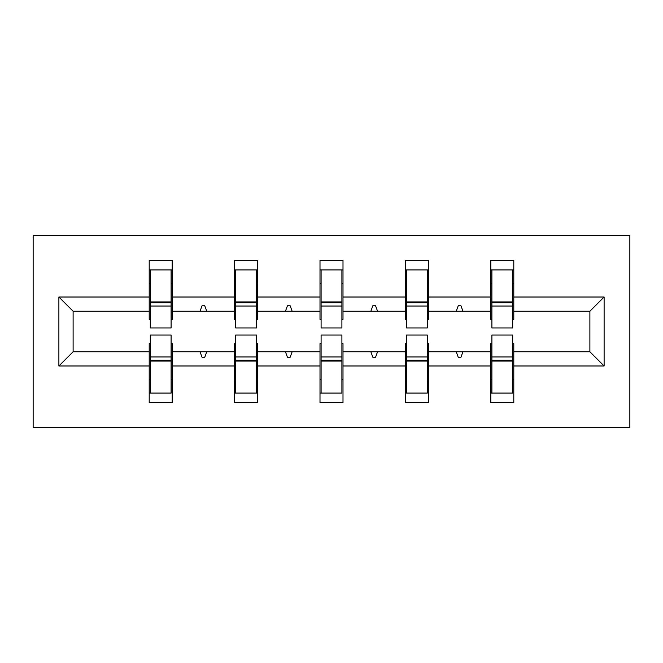 <?xml version="1.0" encoding="UTF-8"?>
<svg xmlns="http://www.w3.org/2000/svg" width="663" height="663" viewBox="0 0 663 663"><rect width="100%" height="100%" fill="white"/><g stroke="black" fill="none" stroke-linecap="round" stroke-linejoin="round"><path stroke-width="0.99" d="M33.15 427.303L629.85 427.303L629.85 235.696L33.15 235.696L33.15 427.303M491.896 343.542L490.802 343.542L490.802 351.755L428.397 351.755L428.397 343.542L427.303 343.542M604.117 365.984L589.888 351.755L589.888 311.245L604.117 297.016L604.117 365.984L513.792 365.984L513.792 402.665L490.802 402.665L490.802 351.755M589.888 311.245L513.792 311.245L513.792 260.335L490.802 260.335L490.802 297.016L428.397 297.016L428.397 319.458L427.303 319.458M491.896 319.458L490.802 319.458L490.802 297.016M406.502 343.542L405.4 343.542L405.4 351.755L342.995 351.755L342.995 343.542L341.901 343.542M490.802 365.984L428.397 365.984L428.397 402.665L405.4 402.665L405.4 351.755M428.397 297.016L428.397 260.335L405.4 260.335L405.4 297.016L342.995 297.016L342.995 319.458L341.901 319.458M406.502 319.458L405.4 319.458L405.4 297.016M321.099 343.542L320.005 343.542L320.005 351.755L257.6 351.755L257.6 343.542L256.498 343.542M405.4 365.984L342.995 365.984L342.995 402.665L320.005 402.665L320.005 351.755M342.995 297.016L342.995 260.335L320.005 260.335L320.005 297.016L257.6 297.016L257.6 319.458L256.498 319.458M321.099 319.458L320.005 319.458L320.005 297.016M235.696 343.542L234.603 343.542L234.603 351.755L172.198 351.755L172.198 402.665L149.208 402.665L149.208 351.755L73.112 351.755L58.883 365.984L58.883 297.016L73.112 311.245L73.112 351.755M320.005 365.984L257.6 365.984L257.6 402.665L234.603 402.665L234.603 351.755M257.6 297.016L257.6 260.335L234.603 260.335L234.603 297.016L172.198 297.016L172.198 260.335L149.208 260.335L149.208 297.016L58.883 297.016M235.696 319.458L234.603 319.458L234.603 297.016M150.302 343.542L149.208 343.542L149.208 351.755M150.302 319.458L149.208 319.458L149.208 297.016M512.698 343.542L513.792 343.542L513.792 365.984M513.792 311.245L513.792 319.458L512.698 319.458M428.397 365.984L428.397 351.755M342.995 365.984L342.995 351.755M257.6 365.984L257.6 351.755M604.117 297.016L513.792 297.016M234.603 365.984L172.198 365.984M149.208 365.984L58.883 365.984M456.235 311.245L462.956 311.245L460.967 305.767L458.232 305.767L456.235 311.245L428.397 311.245M490.802 311.245L462.956 311.245M456.235 351.755L458.232 357.233L460.967 357.233L462.956 351.755M370.841 311.245L377.562 311.245L375.565 305.767L372.83 305.767L370.841 311.245L342.995 311.245M405.4 311.245L377.562 311.245M370.841 351.755L372.83 357.233L375.565 357.233L377.562 351.755M285.438 311.245L292.159 311.245L290.17 305.767L287.435 305.767L285.438 311.245L257.6 311.245M320.005 311.245L292.159 311.245M285.438 351.755L287.435 357.233L290.17 357.233L292.159 351.755M200.044 311.245L206.765 311.245L204.768 305.767L202.033 305.767L200.044 311.245L172.198 311.245L172.198 297.016M234.603 311.245L206.765 311.245M200.044 351.755L202.033 357.233L204.768 357.233L206.765 351.755M171.104 343.542L172.198 343.542L172.198 351.755M172.198 311.245L172.198 319.458L171.104 319.458M149.208 311.245L73.112 311.245M589.888 351.755L513.792 351.755M149.208 269.916L150.302 269.916L149.208 269.916M150.302 306.041L150.302 269.916L172.198 269.916L171.104 269.916L171.104 327.945L150.302 327.945L150.302 306.041L171.104 306.041M171.104 356.959L171.104 393.084L149.208 393.084L150.302 393.084L150.302 335.055L171.104 335.055L171.104 356.959L150.302 356.959M234.603 269.916L235.696 269.916L234.603 269.916M235.696 306.041L235.696 269.916L257.6 269.916L256.498 269.916L256.498 327.945L235.696 327.945L235.696 306.041L256.498 306.041M256.498 356.959L256.498 393.084L234.603 393.084L235.696 393.084L235.696 335.055L256.498 335.055L256.498 356.959L235.696 356.959M320.005 269.916L321.099 269.916L320.005 269.916M321.099 306.041L321.099 269.916L342.995 269.916L341.901 269.916L341.901 327.945L321.099 327.945L321.099 306.041L341.901 306.041M341.901 356.959L341.901 393.084L320.005 393.084L321.099 393.084L321.099 335.055L341.901 335.055L341.901 356.959L321.099 356.959M405.4 269.916L406.502 269.916L405.4 269.916M406.502 306.041L406.502 269.916L428.397 269.916L427.303 269.916L427.303 327.945L406.502 327.945L406.502 306.041L427.303 306.041M427.303 356.959L427.303 393.084L405.4 393.084L406.502 393.084L406.502 335.055L427.303 335.055L427.303 356.959L406.502 356.959M490.802 269.916L491.896 269.916L490.802 269.916M491.896 306.041L491.896 269.916L513.792 269.916L512.698 269.916L512.698 327.945L491.896 327.945L491.896 306.041L512.698 306.041M512.698 356.959L512.698 393.084L490.802 393.084L491.896 393.084L491.896 335.055L512.698 335.055L512.698 356.959L491.896 356.959M150.302 379.402L149.208 379.402M172.198 379.402L171.104 379.402M171.104 360.241L150.302 360.241M171.104 283.598L172.198 283.598M149.208 283.598L150.302 283.598M150.302 302.759L171.104 302.759M256.498 283.598L257.6 283.598M234.603 283.598L235.696 283.598M235.696 302.759L256.498 302.759M341.901 283.598L342.995 283.598M320.005 283.598L321.099 283.598M321.099 302.759L341.901 302.759M427.303 283.598L428.397 283.598M405.4 283.598L406.502 283.598M406.502 302.759L427.303 302.759M512.698 283.598L513.792 283.598M490.802 283.598L491.896 283.598M491.896 302.759L512.698 302.759M235.696 379.402L234.603 379.402M257.6 379.402L256.498 379.402M256.498 360.241L235.696 360.241M321.099 379.402L320.005 379.402M342.995 379.402L341.901 379.402M341.901 360.241L321.099 360.241M406.502 379.402L405.4 379.402M428.397 379.402L427.303 379.402M427.303 360.241L406.502 360.241M491.896 379.402L490.802 379.402M513.792 379.402L512.698 379.402M512.698 360.241L491.896 360.241M171.104 361.07L150.302 361.07M150.302 301.93L171.104 301.93M235.696 301.93L256.498 301.93M321.099 301.93L341.901 301.93M406.502 301.93L427.303 301.93M491.896 301.93L512.698 301.93M256.498 361.07L235.696 361.07M341.901 361.07L321.099 361.07M427.303 361.07L406.502 361.07M512.698 361.07L491.896 361.07"/></g></svg>
